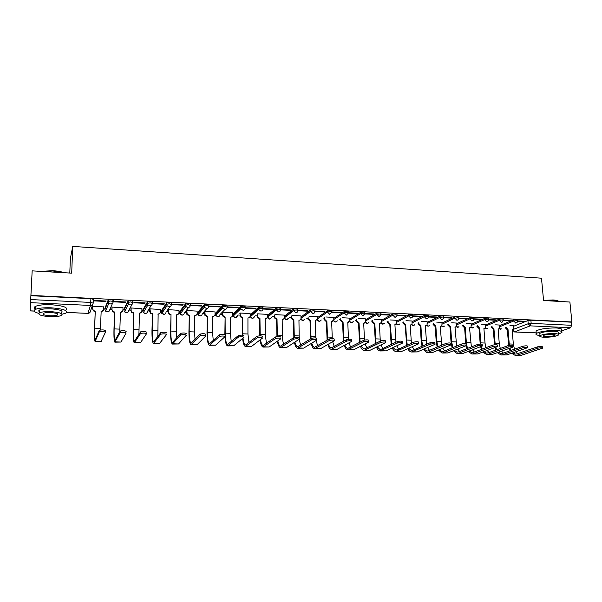 <?xml version="1.0" encoding="UTF-8"?>
<svg xmlns="http://www.w3.org/2000/svg" width="602" height="602" viewBox="0 0 602 602"><rect width="100%" height="100%" fill="white"/><g stroke="black" fill="none" stroke-linecap="round" stroke-linejoin="round"><path stroke-width="0.9" d="M113.229 301.564L113.259 300.353L110.964 299.638L108.164 300.105L108.127 301.429L110.926 300.962L113.221 301.677C113.033 303.13 112.16 303.89 110.61 303.965L108.864 303.205L108.127 301.429L104.891 309.428L105.598 311.144L107.284 311.866C108.774 311.791 109.617 311.053 109.805 309.654L112.559 303.22M132.914 302.49L132.937 301.309L130.724 300.609L127.917 301.068L127.887 302.385L130.694 301.926L132.907 302.625C132.726 304.063 131.876 304.823 130.348 304.898L128.55 304.07L127.887 302.385L123.959 310.293L124.599 311.919L126.337 312.716C127.805 312.641 128.632 311.904 128.813 310.512L131.981 304.409M152.306 303.4L152.329 302.257L150.199 301.557L147.528 301.888L147.362 303.325L150.176 302.866L152.306 303.558C152.133 304.988 151.298 305.741 149.793 305.816L147.941 304.913L147.362 303.325L142.772 311.144L143.329 312.679L145.12 313.544C146.572 313.469 147.377 312.739 147.55 311.354L151.11 305.515M171.427 304.303L171.435 303.19L169.395 302.497L166.701 302.836L166.551 304.251L169.38 303.799L171.427 304.484C171.261 305.906 170.441 306.651 168.959 306.727L167.047 305.726L166.551 304.251L161.313 311.979L161.795 313.409L163.639 314.364C165.068 314.289 165.866 313.567 166.024 312.197L169.967 306.561M190.27 305.184L190.277 304.108L188.313 303.423L185.597 303.769L185.461 305.161L188.306 304.717L190.27 305.395C190.112 306.802 189.306 307.547 187.854 307.622L185.883 306.523L185.461 305.161L179.599 312.807L180.006 314.124L181.909 315.177C183.317 315.102 184.099 314.379 184.25 313.017L188.561 307.547M208.841 306.064L208.841 305.011L206.953 304.341L204.213 304.687L204.101 306.057L206.953 305.62L208.841 306.29C208.698 307.69 207.908 308.427 206.471 308.502L204.447 307.291L204.101 306.057L197.629 313.619L197.96 314.808L199.917 315.975C201.309 315.899 202.076 315.185 202.219 313.83L206.915 308.48M227.15 306.922L227.15 305.906L225.336 305.237L222.477 305.673L222.484 306.945L225.344 306.508L227.15 307.17C227.022 308.563 226.247 309.293 224.832 309.368L222.755 308.028L222.484 306.945L215.418 314.425L215.682 315.478L217.683 316.765C219.053 316.69 219.805 315.975 219.941 314.628L225.028 309.368M245.202 307.772L245.195 306.779L243.456 306.125L240.672 306.493L240.604 307.818L243.471 307.389L245.21 308.043C245.082 309.428 244.322 310.15 242.93 310.226L240.8 308.751L240.604 307.818L232.966 315.222L233.155 316.118L235.209 317.54C236.548 317.472 237.293 316.772 237.421 315.44M263.006 308.615L262.991 307.652L261.328 306.997L258.454 307.426L258.469 308.683L261.343 308.254L263.006 308.901C262.893 310.278 262.148 311.001 260.771 311.068L258.604 309.443L258.469 308.683L250.274 316.005L250.402 316.742L252.501 318.308L254.661 316.411M280.555 309.443L280.54 308.502L278.944 307.863L276.115 308.247L276.085 309.533L278.974 309.112L280.562 309.752C280.457 311.114 279.727 311.828 278.372 311.904L276.085 309.533L267.348 316.772L269.553 319.068L271.66 317.352M297.87 310.263L297.847 309.345L296.327 308.713L293.43 309.135L293.46 310.369L296.357 309.955L297.877 310.587C297.779 311.941 297.057 312.656 295.725 312.724L293.46 310.369L284.287 317.465M314.944 311.068L314.914 310.18L313.461 309.556L310.564 309.97L310.594 311.196L313.499 310.782L314.951 311.407C314.861 312.754 314.154 313.461 312.837 313.537L310.594 311.196L301.023 318.142L300.962 315.832M331.792 311.866L331.762 311.001L330.37 310.384L327.458 310.79L327.503 312.009L330.408 311.603L331.8 312.22L329.723 314.334L327.503 312.024L317.532 318.819L327.503 312.024L327.458 310.79L317.495 317.638M348.423 312.664L348.392 311.798L347.045 311.196L344.133 311.603L344.178 312.814L347.091 312.408L348.438 313.01L346.383 315.124L344.178 312.814L333.824 319.496M364.835 313.454L364.797 312.581L363.495 312.002L360.575 312.408L360.628 313.612L363.548 313.206L364.85 313.785L362.81 315.899L360.628 313.612L349.905 320.174M381.028 314.229L380.991 313.364L379.727 312.799L376.807 313.198L376.86 314.394L379.787 313.996L381.043 314.553L379.027 316.667L376.86 314.394L365.775 320.851M397.011 314.996L396.966 314.124L395.747 313.582L392.813 313.973L392.873 315.17L395.807 314.771L397.027 315.313L396.868 316.088L395.025 317.427L392.873 315.17L381.442 321.513M412.784 315.757L412.731 314.884L411.55 314.357L408.615 314.748L408.683 315.93L411.617 315.538L412.799 316.065L412.581 316.991L410.812 318.172L408.683 315.93L396.906 322.183M428.346 316.509L428.293 315.629L427.149 315.117L424.214 315.508L424.282 316.682L427.224 316.291L428.368 316.802L428.082 317.864L426.397 318.909L424.282 316.682L412.174 322.838M443.712 317.246L443.659 316.366L442.545 315.869L439.603 316.261L439.678 317.427L442.62 317.043L443.734 317.532L443.373 318.714L441.778 319.639L439.678 317.427L427.254 323.492M458.882 317.976L458.822 317.096L457.746 316.614L454.796 316.998L454.879 318.157L457.829 317.781L458.905 318.255L458.476 319.542L456.956 320.362L454.879 318.157L442.139 324.139M473.857 318.691L473.789 317.811L472.751 317.352L469.801 317.728L469.884 318.879L472.833 318.503L473.879 318.962L473.383 320.347L471.945 321.069L469.884 318.879L456.835 324.787M488.643 319.406L488.568 318.526L487.56 318.074L484.61 318.45L484.693 319.594L487.65 319.226L488.658 319.67L488.102 321.129L486.74 321.769L484.693 319.594L471.351 325.419M503.234 320.106L503.167 319.226L502.181 318.789L499.231 319.165L499.321 320.302L502.279 319.933L503.257 320.362L502.64 321.889L501.353 322.461L499.321 320.302L485.686 326.051M517.652 320.806L517.577 319.918L516.621 319.496L513.664 319.865L513.762 320.994L516.719 320.633L517.675 321.047L516.99 322.634L515.779 323.146L513.762 320.994L499.848 326.675M32.169 270.862L71.691 273.15L72.744 246.406L541.484 278.199L543.568 300.511L569.891 302.031L571.9 321.957L30.928 295.409L32.169 270.862L30.1 310.91L30.717 299.57L90.774 302.422L93.167 303.137C92.964 304.597 92.076 305.372 90.496 305.447L30.559 302.663M91.384 308.367L92.52 308.42M103.725 308.931L104.898 308.984M105.064 308.992L106.456 309.052M109.993 309.21L111.859 309.3M122.936 309.804L123.974 309.849M124.178 309.857L125.607 309.925M129.039 310.075L130.927 310.165M141.884 310.662L142.779 310.7M143.02 310.715L144.457 310.775M147.814 310.925L149.725 311.016M160.561 311.505L161.321 311.543M161.599 311.558L163.022 311.618M166.325 311.768L168.259 311.859M178.975 312.34L179.599 312.37M179.923 312.385L181.3 312.446M184.581 312.596L186.537 312.686M197.132 313.168L197.637 313.19M197.99 313.206L199.292 313.266M202.581 313.416L204.56 313.507M215.042 313.981L215.418 313.996M215.809 314.018L217.013 314.071M220.34 314.221L222.334 314.312M233.388 314.808L234.464 314.861M237.873 315.019L239.867 315.109M250.725 315.598L251.636 315.644M255.353 315.809L257.167 315.892M267.83 316.374L268.552 316.411M272.601 316.592L274.226 316.667M284.708 317.141L285.22 317.164M289.607 317.367L291.067 317.427M306.395 318.127L307.682 318.18M322.958 318.879L324.072 318.925M339.295 319.617L340.25 319.662M355.421 320.347L356.218 320.384M371.336 321.069L371.983 321.099M387.048 321.784L387.545 321.807M69.794 273.037L70.374 258.454L72.744 246.406M30.928 295.409L30.717 299.57M513.747 326.201L527.924 320.557L528.202 323.733L531.167 323.372L571.607 325.298L570.598 327.744L561.546 330.942M571.607 325.298L571.29 322.175L571.9 321.957M499.72 325.057L495.664 324.824M503.249 320.61L509.766 320.919L509.736 320.542M509.766 320.919L510.594 320.58L503.34 320.234M485.566 324.403L481.194 324.154M488.651 319.903L495.378 320.226L495.348 319.843M495.378 320.226L496.183 319.888L488.741 319.527M471.231 323.741L466.535 323.477M473.864 319.188L480.802 319.527L480.772 319.143M480.802 319.527L481.592 319.18L473.962 318.812M456.715 323.071L451.696 322.792M458.89 318.473L466.046 318.812L466.016 318.428M466.046 318.812L466.813 318.466L458.987 318.089M442.026 322.394L436.661 322.1M443.719 317.736L451.101 318.097L451.071 317.705M451.101 318.097L451.846 317.743L443.824 317.352M427.142 321.709L421.438 321.393M428.353 316.998L435.961 317.367L435.931 316.968M435.961 317.367L436.683 317.006L428.458 316.607M412.077 321.017L406.011 320.685M412.784 316.246L420.617 316.622L420.595 316.231M420.617 316.622L421.325 316.268L412.889 315.854M396.808 320.309L390.389 319.963M397.011 315.486L405.086 315.877L405.063 315.478M405.086 315.877L405.763 315.516L397.117 315.094M381.352 319.594L374.557 319.226M381.036 314.718L389.336 315.117L389.321 314.718M389.336 315.117L389.998 314.748L381.134 314.319M365.692 318.879L358.514 318.488M364.835 313.935L373.39 314.349L373.368 313.943M373.39 314.349L374.023 313.981L364.94 313.537M349.83 318.142L342.26 317.736M348.423 313.145L357.227 313.567L357.204 313.168M357.227 313.567L357.829 313.198L348.52 312.747M333.756 317.404L325.787 316.976M331.288 312.318L340.845 312.784L340.83 312.37M340.845 312.784L341.424 312.4L331.883 311.941M317.465 316.66L309.089 316.208M314.56 311.512L324.237 311.979L324.23 311.573M324.237 311.979L324.794 311.595L315.049 311.166M300.962 315.899L292.166 315.425M297.599 310.7L307.411 311.166L307.396 310.76M307.411 311.166L307.938 310.782L297.982 310.406M284.242 315.124L275.016 314.628M280.404 309.864L290.352 310.346L290.345 309.932M290.352 310.346L290.849 309.955L280.622 309.691M267.296 314.349L257.618 313.83M273.052 309.511L273.526 309.119L263.42 308.63L262.969 309.029L273.052 309.511L273.045 309.097M250.116 313.559L240.175 313.025L239.852 313.409M255.519 308.668L255.963 308.269L245.714 307.772L245.292 308.179L255.519 308.668L255.511 308.247M232.696 312.762L222.62 312.212M237.737 307.81L238.151 307.411L227.759 306.907L227.368 307.313L237.737 307.81L237.737 307.389M215.042 311.949L204.823 311.385M219.707 306.945L220.091 306.531L209.549 306.027L209.187 306.433L219.707 306.945L219.707 306.516M197.14 311.129L186.786 310.557M201.422 306.064L201.768 305.65L191.082 305.131L190.751 305.545L201.422 306.064L201.422 305.628M178.99 310.301L168.485 309.706L168.282 310.113M182.873 305.169L183.181 304.747L172.345 304.228L172.044 304.65L182.873 305.169L182.873 304.732M160.583 309.466L149.928 308.849L149.755 309.262M164.053 304.258L164.331 303.837L153.337 303.303L153.074 303.732L164.053 304.258L164.06 303.822M141.921 308.623L131.108 307.983L130.965 308.397M144.962 303.34L145.21 302.911L134.05 302.377L133.825 302.806L144.962 303.34L144.969 302.904M122.989 307.772L112.017 307.103L111.912 307.517M125.592 302.407L125.803 301.978L114.478 301.429L114.29 301.865L125.592 302.407L125.607 301.963M103.785 306.922L92.655 306.207L92.58 306.629M105.937 301.459L106.11 301.023L94.619 300.466L94.469 300.91L105.937 301.459L105.952 301.015M104.921 308.239L108.164 300.105M123.989 309.135L127.917 301.068M142.787 310.015L147.385 302.016M161.328 310.888L166.566 302.949M179.607 311.738L185.469 303.875M197.637 312.581L204.108 304.778M215.418 313.416L222.477 305.673M232.959 314.236L240.589 306.561M250.259 315.042L258.454 307.426M267.311 315.583L276.062 308.284M284.264 316.268L293.43 309.135M300.992 316.953L310.564 309.97M333.786 318.323L344.133 311.603M349.86 319.007L360.575 312.408M365.723 319.685L376.807 313.198M381.39 320.362L392.813 313.973M396.846 321.032L408.615 314.748M412.114 321.701L424.214 315.508M427.179 322.356L439.603 316.261M442.064 323.011L454.796 316.998M456.76 323.665L469.801 317.728M471.268 324.305L484.61 318.45M485.603 324.945L499.231 319.165M499.765 325.577L513.664 319.865M513.709 325.697L509.954 325.486M517.66 321.302L523.973 321.603L523.943 321.227M523.973 321.603L524.824 321.272L517.75 320.926M105.267 308.495L106.577 308.766M124.403 309.398L125.743 309.646M143.268 310.286L144.615 310.512M161.87 311.159L163.202 311.354M180.201 312.017L181.503 312.19M198.284 312.859L199.518 313.01M216.118 313.687L217.254 313.815M233.704 314.507L234.72 314.605M251.049 315.305L251.922 315.388M268.168 316.095L268.853 316.163M285.055 316.87L285.536 316.915M30.913 295.717L90.902 298.66L93.287 299.382L93.167 303.054M571.29 322.175L530.881 320.196L527.924 320.557M515.621 355.458L521.106 355.368L542.522 348.182C542.139 347.655 540.588 347.647 537.879 348.167L537.759 346.775C540.461 346.255 542.011 346.263 542.394 346.79L542.5 347.933M514.454 349.205L513.348 344.111L512.129 329.693L513.416 329.241L513.702 325.659M505.898 327.119L508.013 329.512L507.32 329.783L508.652 345.488M509.375 345.375L508.013 329.512M507.32 329.783L505.228 327.699L505.921 327.42M509.254 348.407L510.097 350.74M511.61 353.254L515.282 355.443L516.915 355.233L537.879 348.167M537.759 346.775L516.802 353.893L515.312 354.089L512.716 352.87M510.932 350.447L509.999 348.144M517.652 353.6L515.816 351.801M501.331 354.984L506.839 354.894L527.766 347.655C527.375 347.106 525.817 347.098 523.093 347.625L522.972 346.218C525.697 345.691 527.254 345.706 527.645 346.248L527.743 347.399M500.27 348.468L499.276 343.576L498.11 329.068L499.457 328.564L499.72 325.012M491.804 326.427L493.941 328.888L493.264 329.159L494.52 344.765M495.228 344.705L493.941 328.888M498.531 329.061L498.125 329.271M493.264 329.159L491.157 327.059L491.826 326.781M495.04 347.565L495.867 350.063M497.327 352.659L500.999 354.969L502.595 354.751L523.093 347.625M522.972 346.218L502.489 353.404L501.037 353.6L498.388 352.275M496.673 349.77L495.755 347.294M503.415 353.081L501.564 351.147M486.86 354.503L492.391 354.412L512.821 347.113C512.422 346.556 510.857 346.541 508.111 347.076L507.998 345.661C510.737 345.127 512.302 345.142 512.701 345.706L512.799 346.85M485.904 347.693L485.024 343.035L483.91 328.436L485.332 327.864L485.558 324.358M477.536 325.727L479.696 328.248L479.034 328.534L480.215 344.111M480.915 344.111L479.696 328.248M484.377 328.429L483.933 328.654M479.034 328.534L476.904 326.419L477.567 326.133M476.874 326.013L476.904 326.419M480.644 346.677L481.457 349.363M482.872 352.042L486.536 354.488L488.094 354.269L508.111 347.076M507.998 345.661L487.989 352.915L486.574 353.118L483.888 351.673M482.232 349.07L481.344 346.413M488.99 352.554L487.138 350.469M543.561 300.368L553.125 299.954C556.015 300.142 557.828 300.571 558.573 301.248M558.776 301.391C557.926 300.759 556.113 300.36 553.328 300.18L544.08 300.541M558.25 334.072L561.711 332.68C562.87 331.514 561.049 330.791 556.256 330.498C546.955 330.445 540.303 331.439 536.284 333.463C535.208 334.464 536.45 335.156 540.017 335.54M561.47 330.182C562.622 329.001 560.801 328.263 556.007 327.97C546.721 327.917 540.069 328.91 536.058 330.965L536.179 332.259M539.904 334.291L539.821 333.373C542.711 331.913 547.504 331.205 554.186 331.235C557.648 331.446 558.965 331.973 558.129 332.808L558.265 334.215M554.412 333.561C547.722 333.531 542.929 334.23 540.032 335.675C539.181 336.518 540.513 337.037 544.012 337.233C550.657 337.27 555.435 336.556 558.347 335.111C559.183 334.283 557.873 333.764 554.412 333.561M545.833 336.593C550.123 336.616 553.2 336.157 555.074 335.224C555.616 334.689 554.766 334.351 552.531 334.223C548.226 334.2 545.141 334.659 543.267 335.585C542.726 336.134 543.583 336.465 545.833 336.593M40.725 271.351L52.773 270.704C57.476 270.998 61.336 271.675 64.361 272.729M63.564 272.676L52.773 270.96L41.598 271.404M62.111 314.244L65.821 313.13C68.425 310.587 63.526 308.818 51.125 307.81C43.585 307.562 38.28 308.126 35.209 309.496C33.065 310.82 34.239 312.107 38.746 313.356M65.942 310.128C68.545 307.554 63.654 305.756 51.268 304.732C43.728 304.477 38.423 305.041 35.36 306.433C33.96 307.216 33.915 308.043 35.24 308.931M39.025 310.384L39.506 310.504M39.446 311.813C38.498 311.181 38.52 310.594 39.529 310.038C41.734 309.052 45.549 308.645 50.974 308.826C59.907 309.541 63.436 310.82 61.562 312.656M50.846 311.648C45.413 311.475 41.598 311.881 39.393 312.852C37.565 314.711 41.124 315.982 50.079 316.652C55.474 316.818 59.267 316.404 61.449 315.425C63.323 313.612 59.786 312.355 50.846 311.648M50.207 315.779C53.691 315.884 56.136 315.621 57.551 314.989C58.748 313.815 56.468 313.002 50.703 312.558C47.212 312.446 44.751 312.709 43.336 313.333C42.155 314.53 44.443 315.343 50.207 315.779M472.209 354.014L477.762 353.931L497.673 346.571C497.267 345.992 495.687 345.977 492.933 346.519L492.82 345.096C495.574 344.555 497.154 344.57 497.553 345.149L497.651 346.293M471.366 346.887L469.537 327.804L471.035 327.157L471.223 323.695M463.088 325.012L465.271 327.608L464.624 327.894L465.752 343.554M466.445 343.652L465.271 327.608M470.042 327.781L469.56 328.022M464.624 327.894L462.479 325.765L463.119 325.479M462.449 325.298L462.479 325.765M466.083 345.744L466.874 348.633M468.236 351.417L471.893 354.006L473.413 353.78L492.933 346.519M492.82 345.096L473.315 352.418L471.93 352.621L469.206 351.041M467.626 348.34L466.753 345.465M474.391 352.012L472.54 349.77M457.369 353.524L462.946 353.434L482.322 346.015C481.909 345.428 480.321 345.405 477.544 345.954L477.439 344.525C480.215 343.968 481.803 343.99 482.21 344.585L482.3 345.729M456.647 346.045L454.992 327.157L456.564 326.427L456.715 323.026M448.46 324.29L450.665 326.961L450.033 327.247L451.026 342.026L452.11 347.881M452.824 347.587L451.658 341.763L450.665 326.961M455.533 327.127L455.007 327.39M450.033 327.247L447.873 325.11L448.498 324.817M447.835 324.576L447.873 325.11M453.419 350.763L457.061 353.509L458.543 353.291L477.544 345.954M477.439 344.525L458.446 351.914L457.099 352.117L454.337 350.394M459.604 351.463L457.753 349.047M442.335 353.02L447.941 352.938L466.768 345.458C466.347 344.848 464.744 344.826 461.96 345.382L461.854 343.938C464.646 343.381 466.249 343.403 466.663 344.02L466.746 345.164M441.748 345.164L440.25 326.502L441.906 325.674L442.018 322.348M433.651 323.545L435.871 326.307L435.261 326.593L436.194 341.462L437.157 347.091M437.85 346.805L436.811 341.199L435.871 326.307M440.845 326.465L440.265 326.743M435.261 326.593L433.086 324.44L433.688 324.147M433.049 323.838L433.086 324.44M438.406 350.093L442.041 353.013L443.478 352.787L461.96 345.382M461.854 343.938L443.388 351.402L442.079 351.613L439.287 349.732M444.63 350.898L442.786 348.287M427.111 352.516L432.733 352.426L451.003 344.886C450.574 344.261 448.964 344.231 446.157 344.795L446.059 343.351C448.866 342.779 450.477 342.809 450.906 343.441L450.981 344.585M426.667 344.231L425.328 325.84L427.066 324.899L427.142 321.656M418.653 322.785L418.691 323.47L420.896 325.644L420.301 325.93L421.182 340.89L422.025 346.27M422.679 345.977L421.776 340.627L420.896 325.644M425.975 325.795L425.343 326.088M420.301 325.93L418.104 323.763L418.691 323.47M418.066 323.086L418.104 323.763M423.214 349.393L426.826 352.509L428.218 352.275L446.157 344.795M446.059 343.351L428.135 350.891L426.863 351.101L424.049 349.04M429.467 350.326L427.638 347.497M411.685 352.004L417.337 351.914L435.02 344.314C434.584 343.674 432.958 343.637 430.137 344.209L430.046 342.749C432.868 342.177 434.493 342.214 434.93 342.862L434.998 343.998M411.399 343.253L410.218 325.17L412.039 324.109L412.069 320.964M403.468 322.017L403.506 322.785L405.725 324.967L405.154 325.261L406.696 345.405M407.328 345.119L406.546 340.04L405.725 324.967M410.918 325.11L410.233 325.426M405.154 325.261L402.934 323.078L403.506 322.785M402.896 322.311L402.934 323.078M407.825 348.671C408.833 350.733 410.022 351.839 411.407 351.997L430.137 344.209M430.046 342.749L412.679 350.364L411.452 350.582L408.615 348.317M414.108 349.739L412.295 346.662M396.063 351.493L401.737 351.395L418.826 343.734C418.382 343.072 416.734 343.035 413.898 343.614L413.815 342.147C416.652 341.56 418.292 341.597 418.736 342.267L418.804 343.411M395.943 342.214L394.912 324.486L396.816 323.289L396.808 320.256M388.079 321.22L388.124 322.085L390.359 324.282L389.81 324.583L391.172 344.494M391.774 344.209L390.359 324.282M395.664 324.418L394.927 324.756M389.81 324.583L387.575 322.386L388.124 322.085M387.53 321.521L387.575 322.386M392.241 347.911C393.219 350.123 394.408 351.312 395.792 351.478L413.898 343.614M413.815 342.147L397.019 349.837L395.838 350.048L392.986 347.565M398.554 349.137L396.763 345.789M380.231 350.966L385.927 350.868L402.407 343.14C401.948 342.463 400.292 342.418 397.44 343.012L397.358 341.53C400.21 340.935 401.865 340.98 402.324 341.665L402.384 342.809M380.291 341.101L379.41 323.801L381.382 322.446L381.352 319.542M372.495 320.407L372.54 321.378L374.798 323.598L374.263 323.891L375.46 343.531M376.032 343.245L374.798 323.598M380.223 323.71L379.418 324.079M374.263 323.891L372.006 321.679L372.54 321.378M371.968 320.715L372.006 321.679M376.453 347.121C377.409 349.499 378.583 350.778 379.967 350.958L397.44 343.012M397.358 341.53L381.156 349.295L380.012 349.514L377.153 346.775M382.789 348.513L381.036 344.871M364.187 350.432L369.906 350.341L385.754 342.546C385.288 341.846 383.617 341.801 380.742 342.395L380.675 340.905C383.542 340.303 385.212 340.356 385.686 341.056L385.739 342.199M364.466 340.047L363.698 323.101L365.753 321.581L365.685 318.819M356.708 319.572L356.753 320.663L359.033 322.898L358.521 323.199L359.544 342.508M360.086 342.222L359.033 322.898M364.579 322.996L363.713 323.387M358.521 323.199L356.241 320.971L356.753 320.663M356.203 319.88L356.241 320.971M360.47 346.285C361.388 348.851 362.547 350.236 363.939 350.424L380.742 342.395M380.675 340.905L365.083 348.754L363.984 348.979L361.125 345.947M366.829 347.873L365.105 343.885M347.933 349.89L353.675 349.8L368.875 341.936C368.394 341.221 366.708 341.168 363.819 341.778L363.758 340.273C366.641 339.663 368.326 339.724 368.808 340.439L368.86 341.582M348.468 339.242L347.79 322.394L349.897 320.685L349.822 318.089M340.717 318.714L340.762 319.94L343.057 322.183L342.568 322.491L343.426 341.409M343.945 341.123L343.057 322.183M348.739 322.266L347.805 322.687M342.568 322.491L340.273 320.249L340.762 319.94M340.228 319.022L340.273 320.249M344.276 345.405C345.164 348.189 346.3 349.679 347.693 349.882L363.819 341.778M363.758 340.273L347.738 348.43C346.617 348.272 345.668 347.158 344.886 345.074M350.65 347.219L348.979 342.839M331.454 349.348L337.225 349.25L351.756 341.319C351.259 340.589 349.559 340.529 346.654 341.146L346.601 339.633C349.499 339.016 351.199 339.077 351.703 339.814L351.749 340.958M332.266 338.535L331.672 321.679L333.832 319.782L333.749 317.344M324.516 317.826L324.561 319.21L326.878 321.468L326.404 321.777L327.104 340.228M327.593 339.934L326.878 321.468M332.695 321.528L331.679 321.98M326.404 321.777L324.094 319.519L324.561 319.21M327.872 344.472C328.715 347.497 329.836 349.115 331.228 349.341L346.654 341.146M346.601 339.633L331.281 347.873C330.137 347.7 329.196 346.459 328.444 344.141M334.26 346.534L332.65 341.71M314.756 348.791L320.55 348.693L334.411 340.694C333.892 339.949 332.176 339.882 329.264 340.499L329.211 338.979C332.123 338.362 333.839 338.429 334.358 339.182M315.854 337.948L315.335 320.956L317.532 318.887L317.465 316.592M308.096 316.908L308.149 318.601L310.481 320.738L310.03 321.054L310.587 338.934M311.046 338.648L310.481 320.738M310.03 321.054L307.705 318.917L308.141 318.466M311.257 343.464C312.054 346.767 313.145 348.543 314.537 348.784L329.249 340.506L329.211 338.979M329.196 338.986L314.59 347.309C313.439 347.121 312.506 345.729 311.791 343.14M317.653 345.826L316.118 340.484M297.832 348.234L303.649 348.129L316.825 340.047C316.261 339.302 314.522 339.227 311.625 339.837L311.588 338.309C314.485 337.692 316.216 337.767 316.78 338.52M300.827 345.089C299.841 342.967 299.292 339.919 299.171 335.954L298.946 320.226C300.232 320.151 300.925 319.459 301.023 318.142M291.376 311.986L291.383 312.408M291.466 315.96L291.534 318.037L293.859 320.001L293.43 320.317L293.859 337.549M294.303 337.421L293.859 320.001M293.43 320.317L291.112 318.353L291.503 317.713M294.431 342.38C295.168 346.007 296.229 347.956 297.621 348.227L311.595 339.859M311.55 338.324L297.674 346.737C296.508 346.526 295.59 344.969 294.92 342.056M280.667 347.663L286.514 347.565L298.991 339.393C298.374 338.64 296.62 338.565 293.738 339.167L293.701 337.624C296.583 337.022 298.336 337.097 298.953 337.857M283.775 344.306C282.902 342.169 282.421 339.167 282.323 335.306L282.172 319.481C283.482 319.406 284.189 318.706 284.287 317.382L284.242 315.057M274.527 310.82L274.542 311.46M274.602 314.959L274.708 317.457L277.018 319.256L276.619 319.572L276.943 336.601M277.364 336.556L277.018 319.256M276.619 319.572L274.309 317.781L274.64 316.945M277.387 341.199C278.056 345.202 279.087 347.354 280.472 347.655L293.678 339.197M293.641 337.662L280.532 346.158C279.351 345.917 278.455 344.156 277.838 340.875M263.27 347.083L269.147 346.985L280.893 338.73C280.231 337.978 278.455 337.895 275.588 338.482L275.558 336.932C278.433 336.337 280.201 336.42 280.863 337.18M266.49 343.486L265.249 334.659L265.173 318.729C266.498 318.654 267.22 317.946 267.326 316.614L267.288 314.274M257.46 309.578L257.475 310.451M257.521 313.913L257.664 316.863L259.951 318.496L259.567 318.819L259.816 335.826M260.207 335.826L259.951 318.496M259.567 318.819L257.287 317.186L257.551 316.17M260.124 339.889C260.711 344.336 261.704 346.737 263.089 347.076L275.505 338.535M275.483 336.977L263.149 345.571C261.96 345.292 261.087 343.29 260.531 339.573M245.631 346.496L251.531 346.398L262.532 338.053C261.817 337.301 260.026 337.21 257.167 337.79L257.144 336.232C260.004 335.645 261.795 335.735 262.51 336.495M248.98 342.606L247.941 333.997L247.941 317.961C249.288 317.886 250.018 317.179 250.139 315.839L250.108 313.484M240.168 308.239L240.175 309.353M240.206 313.025L240.401 316.246L242.644 317.728L242.455 335.171M242.824 335.216L242.644 317.728M242.29 318.052L240.047 316.569L240.228 315.388M242.636 338.414C243.14 343.403 244.081 346.097 245.465 346.496L257.069 337.857M257.046 336.292L245.526 344.976C244.322 344.645 243.486 342.357 243.02 338.106M227.744 345.909L233.666 345.804L243.908 337.368C243.133 336.608 241.327 336.518 238.475 337.09L238.467 335.517C241.312 334.938 243.125 335.036 243.893 335.803M231.236 341.658L230.393 333.327L230.476 317.186C231.838 317.111 232.583 316.396 232.711 315.049L232.696 312.679M222.635 306.839L222.642 308.149M222.657 312.212L222.906 315.606L225.11 316.945L224.862 334.757M238.347 335.592L227.654 344.374C226.126 343.659 225.298 339.912 225.171 333.132L225.11 316.945M231.89 316.75L230.303 317.517M224.779 317.277L222.574 315.937L222.665 314.598M224.945 336.729C225.329 342.365 226.209 345.428 227.586 345.902L238.362 337.165M209.609 345.307L215.554 345.202L224.997 336.676C224.177 335.916 222.349 335.818 219.504 336.383L219.504 334.795C222.341 334.223 224.17 334.328 224.997 335.096M213.243 340.619L212.604 332.65L212.762 316.404C214.146 316.328 214.906 315.606 215.042 314.252L215.042 311.859M204.861 311.392L205.169 314.944L207.321 316.155L207.005 332.755C207.096 340.326 207.916 344.51 209.466 345.3L219.369 336.473M219.369 334.885L209.526 343.765C208.134 343.05 207.397 339.28 207.306 332.454L207.321 316.155M214.297 315.884L212.596 316.735M207.02 316.494L204.868 315.275L204.861 313.785M204.56 311.685L204.56 314.124M191.21 344.698L197.185 344.592L205.816 335.976C204.936 335.209 203.077 335.103 200.248 335.66L200.255 334.065C203.085 333.5 204.936 333.606 205.816 334.381M195.018 339.453L194.566 331.965L194.807 315.606C196.214 315.531 196.989 314.808 197.132 313.439L197.14 311.031M186.816 310.557L187.192 314.259L189.291 315.358L188.923 332.071C188.96 339.694 189.683 343.9 191.082 344.69L200.097 335.765M200.105 334.163L191.143 343.14C189.886 342.433 189.239 338.633 189.194 331.762L189.291 315.358M196.463 314.996L194.634 315.937M189.02 315.696L186.921 314.59L186.801 312.972M186.545 310.85L186.53 313.311M172.548 344.073L178.546 343.968L186.334 335.254C185.401 334.486 183.527 334.381 180.705 334.93L180.72 333.32C183.535 332.763 185.416 332.876 186.349 333.651M176.552 338.113L176.604 314.793C178.026 314.718 178.817 313.996 178.975 312.619L178.997 310.196M168.522 309.714L168.959 313.544L171.013 314.545L170.577 331.378C170.569 339.046 171.194 343.283 172.435 344.073L180.54 335.043M180.555 333.433L172.503 342.508C171.382 341.801 170.825 337.985 170.825 331.062L171.013 314.545M178.388 314.086L176.424 315.132M170.765 314.884L168.718 313.89L168.5 312.145M168.282 310L168.251 312.483M153.615 343.449L159.643 343.343L166.566 334.531C165.573 333.764 163.669 333.643 160.862 334.185L160.885 332.56C163.691 332.018 165.595 332.138 166.588 332.914M157.852 336.51L158.138 313.973C159.59 313.898 160.395 313.168 160.553 311.783L160.591 309.345M149.973 308.856L150.47 312.814L152.464 313.725L151.975 330.671C151.922 338.392 152.434 342.651 153.518 343.441L160.681 334.313M160.704 332.695L153.585 341.876C152.607 341.161 152.148 337.323 152.201 330.355L152.464 313.725M160.057 313.145L157.957 314.319M152.246 314.063L150.252 313.16L149.928 311.302M149.755 309.127L149.717 311.648M134.412 342.809L140.462 342.704L146.497 333.794C145.443 333.019 143.509 332.898 140.71 333.425L140.74 331.792C143.539 331.258 145.473 331.386 146.527 332.169M138.919 334.494L139.416 313.145C140.883 313.07 141.703 312.333 141.876 310.941L141.921 308.48M131.153 307.983L131.101 310.451L131.718 312.062L133.659 312.889L133.11 329.949C133.004 337.73 133.411 342.019 134.329 342.809L140.514 333.576M140.552 331.943L134.396 341.221C133.569 340.514 133.208 336.646 133.305 329.633L133.659 312.889M141.47 312.175L139.228 313.491M133.471 313.236L131.529 312.408L131.101 310.451M130.973 308.247L130.912 310.798M114.929 342.162L121.002 342.056L126.111 333.049C124.998 332.266 123.041 332.138 120.249 332.665L120.287 331.017C123.079 330.49 125.035 330.618 126.149 331.409M119.775 331.762L120.423 312.303C121.913 312.227 122.748 311.482 122.928 310.083L122.989 307.607M122.612 311.174L120.227 312.649M112.07 307.103L112.002 309.586L112.694 311.287L114.583 312.039L113.974 329.226C113.816 337.06 114.109 341.372 114.854 342.162L120.039 332.823M120.084 331.175L114.929 340.566C114.252 339.859 113.989 335.969 114.132 328.903L114.583 312.039M114.425 312.393L112.536 311.64L112.002 309.586M111.919 307.336L111.844 309.94M95.154 341.507L100.955 341.703L105.418 332.289C104.236 331.506 102.25 331.371 99.465 331.883L99.518 330.227C102.302 329.708 104.281 329.843 105.463 330.633L105.418 332.184M100.406 330.001L101.159 311.445C102.671 311.369 103.521 310.624 103.71 309.21L103.785 306.719M103.476 310.143L100.963 311.798M92.708 306.207L92.625 308.706L93.393 310.489L95.236 311.181L94.559 328.489C94.341 336.375 94.522 340.717 95.093 341.507L99.247 332.056M99.3 330.4L95.169 339.897C94.657 339.189 94.491 335.276 94.687 328.158L95.236 311.181M95.108 311.535L93.265 310.85L92.625 308.706M92.588 306.395L92.497 309.067M92.738 304.394L90.45 311.121C90.247 312.536 89.389 313.281 87.877 313.356L90.496 305.447L90.902 298.66M30.108 310.85L34.179 311.023M66.687 312.438L87.877 313.356L66.641 312.498M512.573 329.678L528.202 323.733L530.204 325.863L514.529 331.905L536.231 332.853M570.598 327.744L530.204 325.863L531.167 323.372L530.881 320.196M104.929 308.149L104.891 309.526M123.997 309.022L123.967 310.414M142.794 309.88L142.772 311.287M161.328 310.73L161.313 312.145M179.607 311.558L179.607 312.995M197.637 312.385L197.644 313.83M215.418 313.198L215.433 314.658M232.959 313.996L232.982 315.471M250.259 314.786L250.289 316.268M267.326 315.568L267.326 316.795M499.246 328.76L500.458 329.302L501.624 328.835L499.035 328.895M485.114 328.09L486.386 328.677L487.597 328.173L484.919 328.233M470.809 327.405L472.141 328.045L473.405 327.503M456.324 326.713L457.716 327.405L459.033 326.826M441.657 326.006L443.117 326.758L444.487 326.126M426.81 325.283L428.331 326.103L429.753 325.419M411.768 324.553L413.356 325.441L414.846 324.696M396.537 323.801L398.193 324.771L399.743 323.959M381.111 323.041L382.834 324.087L384.445 323.206M365.489 322.258L367.28 323.394L368.958 322.431M349.657 321.453L351.515 322.702L353.269 321.641M333.621 320.625L335.555 321.987L337.376 320.836M317.374 319.775L319.384 321.272L321.28 320.001M300.917 318.879L302.994 320.55L304.958 319.143M288.343 318.33C286.748 320.437 285.378 320.302 284.234 317.924L286.386 319.812L288.426 318.262M512.663 330.272L514.529 331.905L512.34 329.7M509.217 343.953L513.348 344.111M507.185 329.776L507.877 329.505M516.915 355.233L521.106 355.368M495.092 343.418L499.276 343.576M493.128 329.159L493.806 328.88M502.595 354.751L506.839 354.894M480.795 342.869L485.024 343.035M478.891 328.526L479.553 328.248M488.094 354.269L492.391 354.412M466.317 342.32L470.598 342.485M464.481 327.887L465.128 327.608M473.413 353.78L477.762 353.931M451.658 341.763L456 341.928M449.89 327.24L450.522 326.954M458.543 353.291L462.946 353.434M436.811 341.199L441.206 341.364M435.118 326.585L435.728 326.299M443.478 352.787L447.941 352.938M421.776 340.627L426.231 340.792M420.158 325.923L420.753 325.637M428.218 352.275L432.733 352.426M406.546 340.04L411.061 340.213M405.003 325.253L405.575 324.96M412.754 351.764L417.337 351.914M391.119 339.453L395.695 339.633M389.66 324.576L390.209 324.282M397.094 351.244L401.737 351.395M375.497 338.858L380.125 339.039M374.113 323.884L374.647 323.59M381.224 350.718L385.927 350.868M359.672 338.256L364.36 338.437M358.363 323.191L358.882 322.89M365.143 350.176L369.906 350.341M343.629 337.647L348.385 337.827M342.41 322.484L342.907 322.175M348.851 349.634L353.675 349.8M327.383 337.03L332.199 337.21M326.246 321.769L326.72 321.46M332.334 349.085L337.225 349.25M310.918 336.398L315.794 336.586M309.872 321.047L310.316 320.731M315.591 348.528L320.55 348.693M294.227 335.765L299.171 335.954M293.272 320.309L293.701 319.993M298.622 347.964L303.649 348.129M277.311 335.118L282.323 335.306M276.453 319.564L276.852 319.248M281.42 347.392L286.514 347.565M260.169 334.464L265.249 334.659M259.402 318.812L259.786 318.488M263.977 346.812L269.147 346.985M242.794 333.801L247.941 333.997M246.286 346.225L251.531 346.398M225.171 333.132L230.393 333.327M228.354 345.623L233.666 345.804M207.306 332.454L212.604 332.65M210.166 345.021L215.554 345.202M189.194 331.762L194.566 331.965M191.714 344.404L197.185 344.592M170.825 331.062L176.273 331.266M173 343.787L178.546 343.968M152.201 330.355L157.716 330.558M154.022 343.155L159.643 343.343M133.305 329.633L138.904 329.843M134.758 342.508L140.462 342.704M114.132 328.903L119.813 329.121M115.215 341.861L121.002 342.056M94.687 328.158L100.451 328.376M95.379 341.199L101.256 341.394M310.579 309.955L310.609 311.407L301.015 318.353M293.467 309.104L293.505 310.767L284.234 317.924M276.115 308.247L276.167 310.113L267.431 317.337C268.74 319.624 270.125 319.647 271.577 317.42M258.521 307.374L258.604 309.443L250.402 316.742C251.892 318.917 253.284 318.834 254.586 316.486M240.672 306.493L240.8 308.751L233.155 316.118C234.825 318.202 236.217 317.999 237.354 315.516M222.574 305.598L222.755 308.028L215.682 315.478L218.406 316.682M204.213 304.687L204.447 307.291L197.96 314.808L200.677 315.884M185.597 303.769L185.883 306.523L180.006 314.124L182.707 315.072M166.701 302.836L167.047 305.726L161.795 313.409L164.489 314.252M147.528 301.888L147.941 304.913L143.329 312.679L146.023 313.416M128.075 300.925L128.55 304.07L124.599 311.919L127.293 312.566M108.33 299.947L108.864 303.205L105.598 311.144L108.307 311.708M470.629 327.548L473.383 327.511M456.158 326.856L459.002 326.833M441.499 326.149L444.449 326.141M426.667 325.434C427.668 326.374 428.684 326.382 429.715 325.441M411.64 324.696C412.671 325.727 413.724 325.742 414.793 324.719M396.425 323.944C397.486 325.072 398.577 325.088 399.683 323.989M381.013 323.176C382.104 324.418 383.226 324.44 384.385 323.236M365.399 322.386C366.52 323.748 367.687 323.778 368.891 322.469M349.589 321.573C350.733 323.071 351.937 323.116 353.201 321.686M333.568 320.731C334.735 322.394 335.984 322.446 337.301 320.881M317.337 319.858C318.518 321.709 319.812 321.769 321.197 320.053M300.895 318.94C302.076 321.009 303.408 321.099 304.875 319.203M30.1 310.91L34.209 311.091M87.839 313.416L88.961 313.175M514.311 331.95L536.231 332.906M536.284 333.463L536.058 330.965M539.821 333.373L540.032 335.675M555.021 334.644L555.074 335.224M35.209 309.496L35.36 306.433M39.529 310.038L39.393 312.852M57.596 313.875L57.551 314.989M307.705 318.917L308.149 318.601M311.625 339.837L311.588 338.309M291.112 318.353L291.534 318.037M293.738 339.167L293.701 337.624M274.309 317.781L274.708 317.457M275.588 338.482L275.558 336.932M257.287 317.186L257.664 316.863M257.167 337.79L257.144 336.232M238.475 337.09L238.467 335.517M219.504 336.383L219.504 334.795M200.248 335.66L200.255 334.065M180.705 334.93L180.72 333.32M160.862 334.185L160.885 332.56M140.71 333.425L140.74 331.792M120.249 332.665L120.287 331.017M99.465 331.883L99.518 330.227"/></g></svg>

